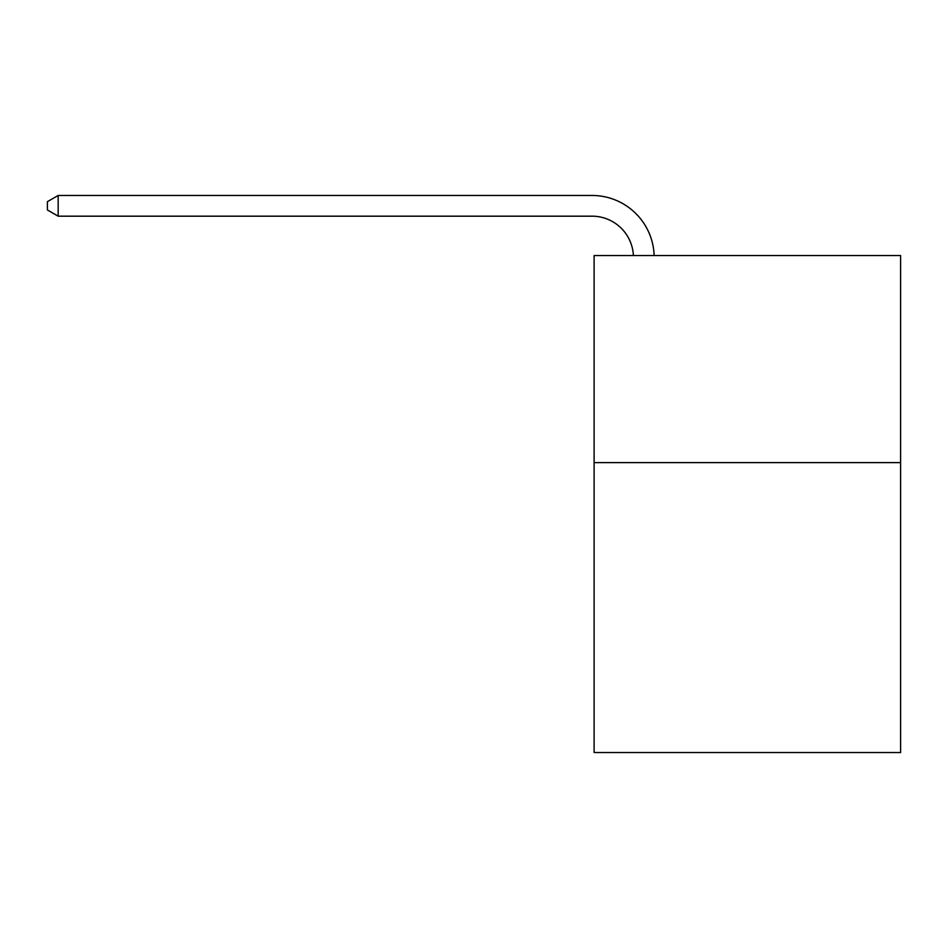 <?xml version="1.0" encoding="UTF-8"?>
<svg xmlns="http://www.w3.org/2000/svg" width="948" height="948" viewBox="0 0 948 948"><rect width="100%" height="100%" fill="white"/><g stroke="black" fill="none" stroke-linecap="round" stroke-linejoin="round"><path stroke-width="1.42" d="M900.6 462.612L900.6 752.534L594.112 752.534L594.112 255.522L900.6 255.522L900.6 462.612L594.112 462.612M633.406 255.522A41.416 41.416 -145 0 0 592.038 216.18L58.172 216.18L47.4 209.958L47.4 201.675L58.172 195.466L592.038 195.466A62.13 62.13 35 0 1 654.132 255.522M58.172 195.466L58.172 216.18"/></g></svg>
